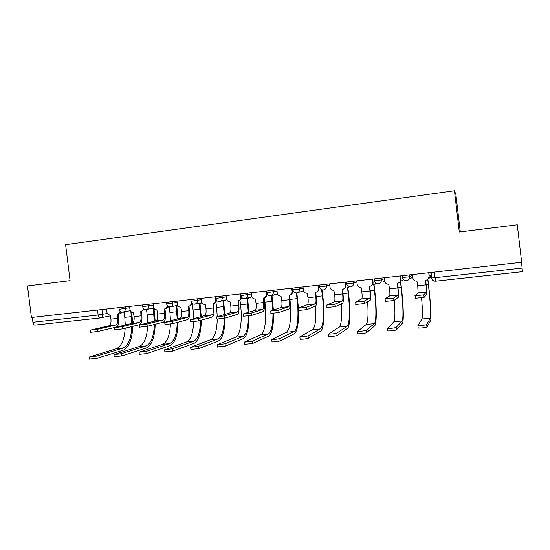 <?xml version="1.0" encoding="UTF-8"?>
<svg xmlns="http://www.w3.org/2000/svg" width="550" height="550" viewBox="0 0 550 550"><rect width="100%" height="100%" fill="white"/><g stroke="black" fill="none" stroke-linecap="round" stroke-linejoin="round"><path stroke-width="0.82" d="M460.295 231.894L455.881 194.425L454.451 190.747L459.305 232.018L517.282 224.771L521.654 262.261L31.432 317.488L27.5 285.952L70.07 280.637L65.608 244.681L454.451 190.747M34.959 325.091L99.901 317.969L34.959 325.091C33.921 325.071 33.234 324.122 32.897 322.245L98.127 315.019L107.353 313.472M32.292 317.391L32.897 322.245M521.558 262.274L522.452 271.659L435.655 281.174L435.057 277.695L522.232 268.036M425.762 280.17L426.848 294.353L424.132 297.337L415.168 298.279M426.573 292.002L418.082 292.903L414.872 295.797L423.837 294.848L426.573 292.002L425.618 280.184L425.996 280.143C428.134 279.641 429.186 278.307 429.144 276.148L427.879 279.311M428.876 272.711L429.268 276.052M412.445 274.567L412.851 277.963C413.325 280.108 414.686 281.167 416.921 281.139L417.746 285.773L418.082 292.903M428.739 272.731L429.144 276.148M427.886 279.297L428.471 284.233C430.567 301.778 431.633 318.986 430.616 320.512L426.979 327.023C426.944 327.477 419.678 328.322 418.199 328.041L417.904 327.882M421.575 297.839C422.606 310.014 422.73 317.068 421.953 319.007L417.904 325.524C419.375 325.793 426.649 324.947 426.676 324.507L430.341 318.189C431.296 316.821 430.306 300.768 428.347 284.35L427.763 279.4M428.739 278.369C430.361 277.668 431.131 276.451 431.049 274.718L430.781 272.498M431.049 274.718L429.832 277.743M397.478 283.284L398.014 287.808C398.612 293.267 398.688 296.457 398.248 297.371L393.944 300.499L385.158 301.414M397.966 295.041L389.641 295.928L384.862 298.959L393.649 298.031L397.966 295.041C398.296 294.374 398.241 292.002 397.801 287.939L397.251 283.312L397.609 283.271C399.719 282.776 400.751 281.462 400.703 279.317L400.909 279.214C401.019 280.816 400.366 282.012 398.956 282.81M400.517 275.907L400.909 279.214M384.319 277.736L384.718 281.105C385.186 283.229 386.519 284.274 388.719 284.254L389.538 288.839C389.971 292.889 390.005 295.254 389.641 295.928M400.304 275.935L400.703 279.317M369.717 286.351L370.246 290.826C370.824 296.237 370.803 299.406 370.178 300.334L364.348 303.593L355.74 304.494M369.902 298.024L361.728 298.897L355.444 302.067L364.059 301.153L369.902 298.024C370.37 297.351 370.384 294.993 369.957 290.964L369.414 286.385L369.758 286.344C371.834 285.863 372.845 284.556 372.797 282.432L373.079 282.322C373.175 284.075 372.419 285.312 370.817 286.028M372.687 279.043L373.079 282.322M356.709 280.844L357.108 284.178C357.576 286.289 358.882 287.327 361.041 287.306L361.852 291.851C362.271 295.866 362.23 298.217 361.728 298.897M372.398 279.077L372.797 282.432M400.668 281.572L401.335 287.189C403.432 304.576 403.982 321.674 402.346 323.242L396.419 329.918C394.151 330.619 391.277 330.956 387.798 330.928L387.523 330.763M394.377 300.176C395.257 312.538 395.079 319.729 393.834 321.75L387.502 328.439C390.981 328.453 393.855 328.116 396.124 327.429L402.071 320.946C403.604 319.536 403.102 303.579 401.136 287.313L400.455 281.6L403.487 279.586M403.576 279.689L402.091 281.112M374.021 284.522L374.681 290.091C376.777 307.319 376.832 324.314 374.598 325.93L366.472 332.75C364.141 333.451 361.316 333.788 357.995 333.761L357.754 333.575M367.641 301.757C368.452 314.689 367.984 322.245 366.245 324.438L357.699 331.299C361.02 331.306 363.846 330.969 366.176 330.289L374.323 323.647C376.413 322.197 376.379 306.343 374.413 290.221L373.739 284.556L376.145 283.422M376.248 283.484L375.086 284.219M342.464 289.355L343.001 293.796C343.551 299.152 343.434 302.301 342.636 303.243L335.342 306.632L326.899 307.512M342.361 300.953L334.338 301.806L326.611 305.106L335.053 304.212L342.361 300.953C342.959 300.266 343.049 297.928 342.636 293.934L342.43 289.355C344.465 288.881 345.455 287.595 345.407 285.484L345.764 285.368C345.847 287.217 345.036 288.461 343.317 289.114M345.379 282.123L345.764 285.368M329.615 283.896L330.007 287.203C330.468 289.286 331.76 290.324 333.871 290.304L334.675 294.8C335.081 298.781 334.971 301.118 334.338 301.806M345.008 282.164L345.407 285.484M315.714 292.298L316.243 296.704C316.779 302.012 316.566 305.147 315.604 306.096L306.9 309.609L298.616 310.475M296.856 293.061L298.478 308.199L306.611 307.216L315.336 303.827C316.051 303.132 316.209 300.809 315.81 296.856L315.597 292.318C317.597 291.851 318.574 290.572 318.526 288.482L318.952 288.358C319.028 290.269 318.175 291.521 316.387 292.112M318.567 285.141L318.952 288.358M303.009 286.894L303.407 290.166C303.861 292.236 305.126 293.26 307.202 293.246L307.993 297.701C308.392 301.647 308.213 303.971 307.457 304.666L298.334 308.089M318.127 285.189L318.526 288.482M289.451 295.192L289.981 299.558C290.496 304.824 290.194 307.938 289.066 308.894L279.008 312.524L270.882 313.376M288.798 306.653L281.064 307.471L270.6 311.011L278.719 310.159L288.798 306.653C289.637 305.951 289.864 303.634 289.479 299.716L289.252 295.219C291.218 294.766 292.181 293.501 292.126 291.424L292.621 291.294C292.689 293.246 291.809 294.498 289.981 295.041M292.236 288.104L292.621 291.294M276.891 289.836L277.282 293.081C277.729 295.13 278.974 296.147 281.016 296.134L281.799 300.548C282.184 304.459 281.937 306.769 281.064 307.471M291.734 288.166L292.126 291.424M347.841 287.423L348.501 292.937C350.597 310.014 350.171 326.906 347.359 328.563L337.123 335.534C334.737 336.222 331.959 336.559 328.783 336.538L328.584 336.339M341.419 303.806C342.134 317.02 341.378 324.775 339.157 327.078L328.494 334.097C331.664 334.104 334.441 333.768 336.834 333.094L347.091 326.301C349.718 324.816 350.13 309.052 348.164 293.074L347.497 287.464L349.305 286.846M349.408 286.866L348.666 287.196M322.121 290.269L322.781 295.742C324.878 312.668 323.984 329.45 320.623 331.148L308.351 338.257C305.91 338.944 303.174 339.274 300.142 339.261L299.977 339.048M315.686 306.048C316.298 319.413 315.26 327.284 312.565 329.67L299.846 336.841C302.878 336.847 305.621 336.511 308.062 335.837L320.354 328.914C323.496 327.381 324.342 311.719 322.382 295.879L321.716 290.317L323.07 289.96M323.207 289.953L322.781 290.091M298.341 308.192C298.911 322.541 297.591 331.038 294.367 333.692L280.143 340.924C277.647 341.605 274.952 341.942 272.051 341.921L271.934 341.701M290.207 305.009C291.149 320.217 289.898 329.285 286.454 332.221L271.755 339.529C274.663 339.536 277.358 339.206 279.854 338.532L294.099 331.471C297.743 329.904 299.007 314.332 297.041 298.636L296.381 293.123L298.203 292.462M298.664 292.325L297.378 292.916M263.656 298.031L264.179 302.363C264.681 307.587 264.289 310.681 263.01 311.644L251.646 315.391L243.678 316.222M262.742 309.423L255.152 310.228L243.396 313.885L251.364 313.039L262.742 309.423C263.697 308.715 263.986 306.412 263.615 302.528L263.388 298.072C265.32 297.626 266.262 296.374 266.207 294.319L266.764 294.174C266.832 296.168 265.932 297.413 264.076 297.907M266.386 291.019L266.764 294.174M251.24 292.724L251.625 295.941C252.072 297.976 253.296 298.98 255.303 298.966L256.08 303.346C256.444 307.223 256.135 309.519 255.152 310.228M265.815 291.081L266.207 294.319M273.536 313.356C273.646 326.226 271.996 333.836 268.586 336.181L252.484 343.544L244.427 344.307M264.371 297.846L264.887 302.136C266.846 317.659 265.059 333.107 260.803 334.716L244.207 342.169L252.196 341.179L268.317 333.988C271.432 331.918 272.986 325.064 272.965 313.404M272.876 310.241L271.487 295.879L273.549 294.986M274.065 294.855L272.436 295.687M272.016 295.811L273.419 310.056M238.322 300.816L238.844 305.119C239.326 310.296 238.851 313.369 237.421 314.346L224.806 318.196L216.968 319.021M237.16 312.139L229.701 312.936L216.707 316.841L224.524 315.872L237.16 312.139C238.219 311.424 238.576 309.141 238.219 305.291L237.985 300.877C239.883 300.438 240.804 299.193 240.749 297.158L241.374 297.007C241.429 299.028 240.522 300.259 238.645 300.719M241.326 296.629L241.374 297.007M226.043 295.563L226.428 298.753C226.868 300.768 228.071 301.764 230.044 301.757L230.814 306.096C231.165 309.939 230.794 312.221 229.701 312.936M240.364 293.954L240.749 297.158M249.047 315.865C248.999 328.673 247.067 336.263 243.258 338.635L225.349 346.115L217.429 346.871M239.986 300.197L240.542 304.782C242.502 320.176 240.329 335.534 235.613 337.178L217.174 344.761L225.067 343.771L242.997 336.456C246.476 334.366 248.284 327.532 248.421 315.954M248.346 312.345L247.019 298.588L249.191 297.557M249.769 297.413L247.933 298.409M247.61 298.506L248.951 312.159M213.434 303.552L213.957 307.828C214.417 312.957 213.867 316.016 212.293 316.999L198.468 320.952L190.726 321.778M212.025 314.813L204.703 315.59L190.458 319.612L198.186 318.649L212.025 314.813C213.201 314.091 213.613 311.822 213.269 308L213.029 303.627C214.899 303.194 215.799 301.964 215.744 299.942L216.267 299.826M216.452 300.114C216.356 301.978 215.449 303.091 213.716 303.469L213.641 303.483M201.293 298.354L201.678 301.51C202.111 303.511 203.294 304.501 205.232 304.494L205.996 308.791C206.333 312.606 205.906 314.868 204.703 315.59M215.359 296.766L215.744 299.942M224.978 318.141C224.806 330.99 222.606 338.621 218.377 341.041L198.729 348.631L190.905 349.394M217.257 319.165C216.927 330.667 214.796 337.473 210.863 339.591L190.651 347.298L198.447 346.308L218.116 338.882C221.966 336.758 224.022 329.904 224.29 318.319M224.242 314.518L222.97 301.256L225.197 300.114M215.937 302.032L216.604 307.388L223.623 306.625M225.83 299.97L223.836 301.084M223.609 301.153L224.902 314.325M217.25 316.539L216.604 307.388M188.98 306.233L189.502 310.489C189.949 315.576 189.317 318.615 187.605 319.605L172.618 323.654L164.966 324.479M187.344 317.439L180.146 318.202L164.697 322.334L172.336 321.379L187.344 317.439C188.616 316.711 189.09 314.456 188.753 310.668L188.512 306.336C190.348 305.903 191.235 304.686 191.18 302.686L191.476 302.617M191.936 303.229C191.696 304.879 190.802 305.855 189.262 306.164L189.056 306.212M176.969 301.091L177.354 304.226C177.788 306.199 178.949 307.189 180.854 307.182L181.61 311.444C181.94 315.226 181.452 317.474 180.146 318.202M191.015 301.221L191.18 302.686M201.321 320.134C201.059 333.149 198.598 340.904 193.937 343.406L172.611 351.106L164.876 351.876M193.648 321.702C193.174 333.08 190.802 339.838 186.546 341.956L164.622 349.793L172.329 348.803L193.676 341.261C197.924 339.068 200.228 332.097 200.585 320.347M200.551 316.724L199.327 303.875L201.575 302.665M191.496 304.652L192.424 304.638L193.077 309.952L199.973 309.196M202.063 302.748L200.117 303.724M200.021 303.758L201.266 316.532M193.669 318.601L193.077 309.952M164.952 308.873L165.474 313.101C165.901 318.147 165.199 321.166 163.35 322.163L147.249 326.315L139.672 327.133M163.089 320.018L156.021 320.767L139.411 325.002L146.967 324.053L163.089 320.018C164.464 319.289 164.986 317.041 164.67 313.287L164.422 308.99C166.231 308.571 167.097 307.361 167.042 305.374L167.111 305.36M167.819 306.185C167.502 307.677 166.636 308.55 165.227 308.818L164.911 308.887M153.072 303.786L153.457 306.893C153.883 308.853 155.031 309.829 156.894 309.822L157.644 314.05C157.96 317.797 157.424 320.038 156.021 320.767M178.069 322.183C177.719 335.308 175.003 343.159 169.909 345.723L146.981 353.533L139.329 354.31M170.445 324.06C169.833 335.397 167.234 342.141 162.649 344.286L139.067 352.234L146.699 351.251L169.654 343.606C174.295 341.344 176.839 334.276 177.272 322.396M177.265 318.952L176.076 306.446L177.884 305.697M167.592 306.982L169.29 307.196L169.936 312.469L176.722 311.726M178.056 305.944L176.811 306.316L178.028 318.752M170.493 320.705L169.936 312.469M141.343 311.479L141.859 315.666C142.271 320.671 141.494 323.675 139.521 324.679L122.341 328.921L114.84 329.746M139.26 322.554L132.309 323.29L114.579 327.621L122.059 326.679L139.26 322.554C140.724 321.812 141.309 319.584 140.999 315.858L140.745 311.603C142.416 311.238 143.275 310.131 143.337 308.296M144.114 309.038L141.185 311.513M129.587 306.433L129.965 309.506C130.384 311.451 131.519 312.421 133.354 312.421L134.097 316.607C134.399 320.327 133.808 322.554 132.309 323.29M155.203 324.259C154.77 337.466 151.8 345.379 146.3 348.012L121.818 355.919L114.242 356.703M147.634 326.212C146.926 337.597 144.1 344.382 139.157 346.576L113.988 354.633L121.543 353.657L146.046 345.909C151.064 343.585 153.835 336.442 154.358 324.479M154.364 321.179L153.209 308.983L154.254 308.729M144.251 309.127L146.541 309.719L147.18 314.944L153.849 314.215M154.303 308.784L153.89 308.859M154.007 308.839L155.176 320.98M147.696 322.829L147.18 314.944M114.51 327.525L97.879 331.478L90.448 332.303M115.837 325.043L109.01 325.765L90.193 330.199L97.604 329.264L115.837 325.043C117.397 324.301 118.03 322.08 117.734 318.388L117.48 314.167C118.999 313.857 119.845 312.861 120.024 311.183M120.808 311.795L117.879 314.091M118.126 314.036L118.642 318.196C119.041 322.953 118.257 325.923 116.284 327.099M106.501 309.031L106.879 312.084C107.291 314.009 108.405 314.971 110.213 314.971L110.949 319.124C111.244 322.809 110.591 325.022 109.01 325.765M132.722 326.356C132.192 339.611 128.989 347.572 123.097 350.254L97.116 358.256L89.616 359.047M125.208 328.212C124.417 339.707 121.371 346.576 116.071 348.831L89.361 356.991L96.841 356.015L122.836 348.171C128.219 345.799 131.216 338.601 131.828 326.576M131.842 323.4L130.866 311.458M122.939 312.139L124.162 312.201L124.795 317.377L131.361 316.663M131.656 312.077L132.701 323.118M125.283 324.961L124.795 317.377M119.157 309.286L129.745 307.732M125.139 306.934L125.345 308.577C125.407 310.551 124.554 311.747 122.781 312.159L122.746 312.166M142.697 306.646L153.237 305.085M148.734 304.274L148.94 305.931C149.002 307.924 148.129 309.134 146.328 309.554L146.293 309.554M166.643 303.957L177.127 302.39M172.748 301.572L172.947 303.243C173.009 305.257 172.123 306.474 170.294 306.9L170.252 306.9M190.809 299.537L191.022 301.283L201.451 299.647M197.182 298.815L197.388 300.499C197.443 302.534 196.542 303.765 194.679 304.191L194.638 304.198M215.813 298.444L226.194 296.849M222.056 296.01L222.262 297.715C222.317 299.764 221.403 301.008 219.498 301.441L219.457 301.448M241.051 295.611L251.391 293.989M247.376 293.164L247.589 294.876C247.644 296.945 246.702 298.196 244.771 298.643L244.729 298.65M266.716 292.738L277.042 291.081M273.164 290.256L273.371 291.988C273.426 294.071 272.47 295.336 270.504 295.79L270.456 295.797M292.854 289.809L299.633 289.046L303.153 288.097M299.42 287.299L299.633 289.046C299.681 291.149 298.712 292.428 296.711 292.889L296.656 292.896M319.474 286.825L326.384 286.048L329.752 285.051M326.171 284.281L326.384 286.048C326.432 288.166 325.435 289.465 323.4 289.926L323.345 289.933M346.596 283.786L353.629 282.996L356.84 281.909M353.416 281.215L353.629 282.996C353.678 285.134 352.667 286.44 350.591 286.914L350.529 286.921M374.227 280.692L381.397 279.888L384.429 278.651M381.178 278.087L381.397 279.888C381.439 282.04 380.408 283.36 378.297 283.841L378.228 283.855M402.38 277.537L409.688 276.719L412.521 275.199M409.475 274.897L409.688 276.719C409.736 278.891 408.684 280.225 406.533 280.713L406.457 280.727M101.949 309.547L102.547 314.407C102.616 316.36 101.784 317.543 100.052 317.955L99.983 317.962C99.069 317.928 98.45 316.944 98.127 315.019L97.508 310.042M430.863 272.491L431.509 277.949L435.057 277.695L434.397 272.092M410.506 278.458L412.761 277.193M383.866 281.421L384.732 281.194M266.722 292.793L267.822 294.91M240.852 293.893L241.223 296.361M118.161 314.284L119.79 313.947L121.983 312.173M435.641 281.174C433.379 281.194 431.998 280.122 431.516 277.963M423.837 294.848L424.132 297.337M426.168 284.852L417.746 285.773M426.676 324.507L426.979 327.023M426.284 284.577L428.347 284.35M421.953 319.007L430.341 318.189M393.649 298.031L393.944 300.499M397.801 287.939L389.538 288.839M364.059 301.153L364.348 303.593M369.957 290.964L361.852 291.851M396.124 327.429L396.419 329.918M397.994 287.65L401.136 287.313M393.834 321.75L402.071 320.946M366.176 330.289L366.472 332.75M370.232 290.675L374.413 290.221M366.245 324.438L374.323 323.647M335.053 304.212L335.342 306.632M342.636 293.934L334.675 294.8M306.611 307.216L306.9 309.609M315.81 296.856L307.993 297.701M315.336 303.827L307.457 304.666M278.719 310.159L279.008 312.524M289.479 299.716L281.799 300.548M336.834 333.094L337.123 335.534M342.98 293.638L348.164 293.074M339.157 327.078L347.091 326.301M308.062 335.837L308.351 338.257M316.229 296.553L322.382 295.879M312.565 329.67L320.354 328.914M279.854 338.532L280.143 340.924M289.96 299.406L297.041 298.636M286.454 332.221L294.099 331.471M251.364 313.039L251.646 315.391M263.615 302.528L256.08 303.346M252.196 341.179L252.484 343.544M264.887 302.136L272.147 301.345M260.803 334.716L268.317 333.988M224.524 315.872L224.806 318.196M238.219 305.291L230.814 306.096M225.067 343.771L225.349 346.115M240.542 304.782L247.679 304.006M235.613 337.178L242.997 336.456M198.186 318.649L198.468 320.952M213.269 308L205.996 308.791M198.447 346.308L198.729 348.631M210.863 339.591L218.116 338.882M172.336 321.379L172.618 323.654M188.753 310.668L181.61 311.444M172.329 348.803L172.611 351.106M186.546 341.956L193.676 341.261M146.967 324.053L147.249 326.315M164.67 313.287L157.644 314.05M146.699 351.251L146.981 353.533M162.649 344.286L169.654 343.606M122.059 326.679L122.341 328.921M140.999 315.858L134.097 316.607M121.543 353.657L121.818 355.919M139.157 346.576L146.046 345.909M97.604 329.264L97.879 331.478M117.734 318.388L110.949 319.124M96.841 356.015L97.116 358.256M116.071 348.831L122.836 348.171M402.359 275.701L402.579 277.564C403.061 279.751 404.381 280.803 406.533 280.713M374.179 278.877L374.399 280.72C374.88 282.886 376.179 283.924 378.297 283.841M346.528 281.992L346.748 283.821C347.222 285.966 348.501 286.997 350.591 286.914M319.378 285.051L319.598 286.866C320.066 288.984 321.337 290.008 323.4 289.926M292.731 288.049L292.944 289.857C293.411 291.954 294.663 292.964 296.711 292.889M266.558 290.998L266.771 292.793C267.238 294.869 268.476 295.866 270.504 295.79M215.607 296.739L215.827 298.506C216.281 300.541 217.504 301.524 219.498 301.441M166.437 302.28L166.65 304.012C167.104 306.013 168.314 306.976 170.294 306.9M142.491 304.975L142.704 306.701C143.151 308.681 144.361 309.629 146.328 309.554M118.958 307.629L119.164 309.341C119.611 311.3 120.814 312.242 122.781 312.159M297.681 292.607L303.579 290.923M271.329 295.57L277.496 293.947M241.072 295.673C241.526 297.729 242.763 298.719 244.771 298.643M245.486 298.464L251.879 296.89M220.124 301.297L226.71 299.764M191.022 301.283C191.476 303.304 192.692 304.274 194.679 304.191M195.229 304.074L201.974 302.576M170.789 306.79L177.678 305.326M146.774 309.457L153.787 308.014M123.186 312.084L130.316 310.661M431.069 272.463L431.723 277.977C432.197 280.149 433.51 281.208 435.655 281.174L522.452 271.659M120.574 313.72L122.114 312.187M110.543 315.824L100.437 317.873M415.449 298.361L415.154 295.873M418.199 328.041L417.904 325.524M385.413 301.51L385.117 299.049M355.96 304.597L355.671 302.156M387.798 330.928L387.502 328.439M357.995 333.761L357.699 331.299M327.085 307.622L326.796 305.209M298.767 310.592L298.478 308.199M270.985 313.507L270.696 311.135M328.783 336.538L328.494 334.097M300.142 339.261L299.846 336.841M272.051 341.921L271.755 339.529M243.732 316.36L243.444 314.016M244.496 344.541L244.207 342.169M216.989 319.165L216.707 316.841M217.463 347.105L217.174 344.761M190.74 321.915L190.458 319.612M190.933 349.621L190.651 347.298M164.979 324.61L164.697 322.334M164.904 352.096L164.622 349.793M139.686 327.264L139.411 325.002M139.349 354.516L139.067 352.234M114.854 329.863L114.579 327.621M114.269 356.895L113.988 354.633M90.468 332.42L90.193 330.199M89.636 359.232L89.361 356.991"/></g></svg>
